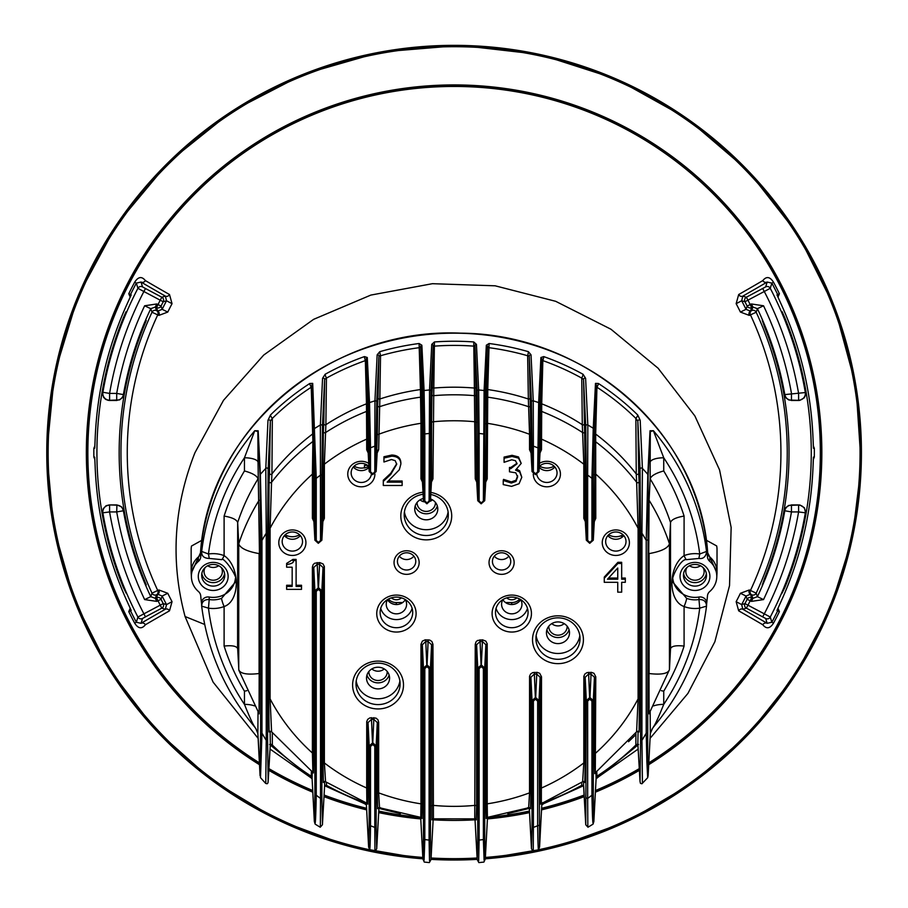 <?xml version="1.0" encoding="UTF-8"?>
<svg xmlns="http://www.w3.org/2000/svg" width="908" height="908" viewBox="0 0 908 908"><rect width="100%" height="100%" fill="white"/><g stroke="black" fill="none" stroke-linecap="round" stroke-linejoin="round"><path stroke-width="1.36" d="M509.967 604.41L511.703 604.41A10.181 9.568 180 0 0 520.659 599.62A10.181 9.568 180 0 1 511.772 604.558A10.181 9.568 180 0 1 502.873 599.643M389.339 601.868A10.181 9.568 180 0 0 396.285 604.41L398.215 604.41M554.073 466.144A13.575 12.757 0 0 1 539.658 466.144M623.115 534.857L621.571 535.538A13.575 12.757 0 0 1 608.621 534.778M299.572 534.778A13.575 12.757 0 0 1 286.622 535.538L285.078 534.857M364.46 467.745A13.575 12.757 0 0 1 354.12 466.144M367.626 465.384L364.46 465.384L367.309 465.157M364.46 465.384L364.46 467.983A13.575 12.757 0 0 0 368.682 466.292M387.568 599.564A10.181 9.568 180 0 0 386.24 604.285A10.181 9.568 180 0 0 396.421 613.842A10.181 9.568 180 0 0 406.602 604.285L406.602 604.285A10.181 9.568 180 0 0 405.274 599.564M388.408 599.087A10.181 9.568 180 0 0 396.285 602.56L402.653 602.56M511.703 604.41L511.703 602.56A10.181 9.568 180 0 0 519.716 599.053M505.529 602.56L511.703 602.56M401.45 597.85A7.207 6.776 -0 0 1 391.393 597.85M516.8 597.85A7.207 6.776 -0 0 1 506.743 597.85M284.363 535.618A10.181 9.568 180 0 0 300.355 535.618M282.184 541.531A10.181 9.568 0 0 1 292.365 531.975A10.181 9.568 0 0 1 302.534 541.531A10.181 9.568 0 0 1 292.365 551.099A10.181 9.568 0 0 1 282.184 541.531M305.928 542.689A13.575 12.757 180 0 0 285.577 531.645A13.575 12.757 180 0 0 285.577 553.744A13.575 12.757 180 0 0 305.928 542.689M503.531 479.379L503.236 480.536L503.531 479.379L511.329 481.887L515.948 480.275L517.639 475.815M503.236 480.536L503.236 484.6L511.579 486.37L519.092 483.714L521.794 477.256L519.66 471.956L515.562 470.094L521.203 463.398L518.479 458.097L512.044 456.463L504.076 458.234L504.076 462.308L511.726 459.789L515.438 460.674L517.038 463.795L510.829 468.607L509.467 468.607L509.467 467.45L510.829 467.45L517.015 463.239M504.076 458.234L504.076 457.076L512.044 455.305L518.479 456.94L521.203 463.398M517.072 469.345L519.66 470.798L521.794 477.256M383.948 457.916L383.948 456.747L391.768 455.033C397.659 455.237 400.689 457.87 400.871 462.91L400.871 464.067C400.689 459.028 397.659 456.395 391.768 456.191L383.948 457.916L383.948 462.002L391.473 459.516L395.207 460.674L396.717 464.283L390.678 474.509L383.301 481.422L383.301 485.485L402.131 485.485L402.131 482.159L387.137 482.159L399.293 469.811L400.871 464.067M388.454 481.002L402.131 481.002L402.131 482.159M383.301 481.422L383.301 480.253L390.678 473.352L396.694 463.727M286.633 564.572L286.633 563.414L292.944 559.407L296.11 559.407L296.11 560.577L292.944 560.577C294.317 562.313 292.206 563.652 286.633 564.572L286.633 567.205L292.172 567.205L292.172 586.432L286.633 586.432L286.633 589.36L301.524 589.36L301.524 586.432L296.11 586.432L296.11 560.577M296.11 585.263L301.524 585.263L301.524 586.432M286.633 586.432L286.633 585.263L292.172 585.263L292.172 567.205M604.263 578.26L604.263 577.102L617.917 562.313L621.674 562.313L621.674 563.471L617.917 563.471L604.263 578.26L604.263 582.312L617.746 582.312L617.746 592.164L621.674 592.164L621.674 582.312L621.674 591.006M621.674 578.056L625.317 578.056L625.317 579.213L621.674 579.213L621.674 563.471M617.746 591.006L617.746 582.312M423.014 492.227A25.447 23.914 180 0 0 400.905 517.98A25.447 23.914 180 0 0 427.35 539.84A25.447 23.914 180 0 0 451.707 515.948A25.447 23.914 180 0 0 430.88 492.431M368.739 463.375A13.575 12.757 180 0 0 348.751 469.266A13.575 12.757 180 0 0 358.728 486.575A13.575 12.757 180 0 0 374.902 474.055A13.575 12.757 180 0 0 374.891 473.942M629.403 542.689A13.575 12.757 180 0 0 609.041 531.645A13.575 12.757 180 0 0 609.041 553.744A13.575 12.757 180 0 0 629.403 542.689M416.102 613.57A19.681 18.489 180 0 0 386.581 597.555A19.681 18.489 180 0 0 386.581 629.573A19.681 18.489 180 0 0 416.102 613.57M419.156 562.551A12.553 11.793 180 0 0 400.326 552.336A12.553 11.793 180 0 0 400.326 572.766A12.553 11.793 180 0 0 419.156 562.551M514.144 562.551A12.553 11.793 180 0 0 495.314 552.336A12.553 11.793 180 0 0 495.314 572.766A12.553 11.793 180 0 0 514.144 562.551M403.493 685.029A25.447 23.914 180 0 0 365.322 664.315A25.447 23.914 180 0 0 365.322 705.732A25.447 23.914 180 0 0 403.493 685.029M531.452 613.57A19.681 18.489 180 0 0 501.931 597.555A19.681 18.489 180 0 0 501.931 629.573A19.681 18.489 180 0 0 531.452 613.57M533.291 473.942A13.575 12.757 180 0 0 533.291 474.055A13.575 12.757 180 0 0 549.465 486.575A13.575 12.757 180 0 0 559.442 469.266A13.575 12.757 180 0 0 539.443 463.375M532.531 639.72A25.447 23.914 180 0 0 570.701 660.434A25.447 23.914 180 0 0 570.701 619.018A25.447 23.914 180 0 0 532.531 639.72M509.467 468.607L509.467 471.797L515.801 472.818L517.639 476.972L515.948 481.444L511.329 483.045L503.531 480.536M515.948 480.275L515.948 481.444M518.479 456.94L518.479 458.097M519.66 470.798L519.66 471.956M292.944 559.407L292.944 560.577M617.917 562.313L617.917 563.471M621.674 582.312L625.317 582.312L625.317 579.213M617.746 579.213L607.475 579.213L617.746 568.011L617.746 579.213M608.542 578.056L617.746 578.056L617.746 568.011M535.924 638.562A22.053 20.725 0 0 1 557.977 617.837A22.053 20.725 0 0 1 580.03 638.562A22.053 20.725 0 0 1 557.977 659.287A22.053 20.725 0 0 1 535.924 638.562M536.14 635.657A22.053 20.725 180 0 0 557.977 653.488A22.053 20.725 180 0 0 579.815 635.657M430.778 494.497A22.053 20.725 0 0 1 448.314 514.791A22.053 20.725 0 0 1 426.261 535.504A22.053 20.725 0 0 1 404.208 514.791A22.053 20.725 0 0 1 423.117 494.27M404.423 511.885A22.053 20.725 180 0 0 426.261 529.704A22.053 20.725 180 0 0 448.098 511.885M371.372 474.441A10.181 9.568 0 0 1 360.499 482.432A10.181 9.568 0 0 1 351.146 472.898A10.181 9.568 0 0 1 357.695 463.965A10.181 9.568 0 0 1 368.909 466.519M353.326 466.973A10.181 9.568 180 0 0 368.954 467.382M539.273 466.519A10.181 9.568 0 0 1 550.498 463.965A10.181 9.568 0 0 1 557.047 472.898A10.181 9.568 0 0 1 547.694 482.432A10.181 9.568 0 0 1 536.821 474.441M539.227 467.382A10.181 9.568 180 0 0 554.856 466.973M626.009 541.531A10.181 9.568 0 0 1 615.828 551.099A10.181 9.568 0 0 1 605.647 541.531A10.181 9.568 0 0 1 615.828 531.975A10.181 9.568 0 0 1 626.009 541.531M607.838 535.618A10.181 9.568 180 0 0 623.83 535.618M528.059 612.401A16.287 15.3 0 0 1 511.772 627.712A16.287 15.3 0 0 1 495.484 612.401A16.287 15.3 0 0 1 511.772 597.101A16.287 15.3 0 0 1 528.059 612.401M496.074 608.349A16.287 15.3 180 0 0 511.772 619.585A16.287 15.3 180 0 0 527.469 608.349M412.709 612.401A16.287 15.3 0 0 1 396.421 627.712A16.287 15.3 0 0 1 380.134 612.401A16.287 15.3 0 0 1 396.421 597.101A16.287 15.3 0 0 1 412.709 612.401M380.713 608.349A16.287 15.3 180 0 0 396.421 619.585A16.287 15.3 180 0 0 412.119 608.349M400.099 683.872A22.053 20.725 0 0 1 378.046 704.585A22.053 20.725 0 0 1 355.993 683.872A22.053 20.725 0 0 1 378.046 663.146A22.053 20.725 0 0 1 400.099 683.872M356.208 680.966A22.053 20.725 180 0 0 378.046 698.785A22.053 20.725 180 0 0 399.883 680.966M415.762 561.394A9.159 8.603 0 0 1 406.602 570.008A9.159 8.603 0 0 1 397.432 561.394A9.159 8.603 0 0 1 406.602 552.79A9.159 8.603 0 0 1 415.762 561.394M399.316 556.173A9.159 8.603 180 0 0 413.878 556.173M510.75 561.394A9.159 8.603 0 0 1 501.591 570.008A9.159 8.603 0 0 1 492.431 561.394A9.159 8.603 0 0 1 501.591 552.79A9.159 8.603 0 0 1 510.75 561.394M494.315 556.173A9.159 8.603 180 0 0 508.877 556.173M387.523 599.643A10.181 9.568 180 0 0 396.421 604.558A10.181 9.568 180 0 0 405.32 599.643M487.392 816.326L487.221 803.841L485.871 804.295L486.234 817.586M507.81 813.625L528.297 808.608A6.787 0.681 -106 0 1 527.65 807.7L529.262 808.404A1.362 1.283 176.9 0 0 529.273 808.54M487.505 817.336L485.292 858.957L484.724 839.117L483.374 839.571L484.089 860.228M485.292 858.957A1.362 1.283 3.1 0 1 485.281 859.013L483.896 862.078L478.856 862.6L477.188 859.57A1.362 1.283 176.9 0 0 477.188 859.638M484.724 839.117L484.724 668.106L481.342 664.917L481.342 666.642L483.374 668.56L483.374 839.571A217.795 204.663 0 0 1 479.106 840.082L479.106 668.56L481.342 666.642M541.35 802.15L541.509 676.812L539.715 673.327L537.286 672.385L532.712 672.601L530.567 674.031L529.557 676.312L529.534 792.866A205.174 192.802 0 0 1 487.221 803.841L487.199 643.783L485.837 641.127L482.477 639.822L481.342 664.917L477.744 668.106L479.106 668.56M478.675 860.773L479.106 840.082L477.744 839.628L477.188 859.513A1.362 1.283 176.9 0 0 477.188 859.57L474.975 818.551M482.477 639.822L477.472 640.503L475.974 641.911L475.247 644.283L476.609 644.737L480.003 641.547L482.477 641.547L485.871 644.737L485.871 804.295M475.247 644.283L474.748 817.756M433.434 817.756L432.946 644.283L431.902 641.502L429.756 640.072L425.182 639.845L422.356 641.127L420.971 644.283L420.971 803.841L422.322 804.295L422.322 644.737L425.716 641.547L428.19 641.547L431.584 644.737L431.958 819.027M433.218 818.494L431.005 859.513L430.449 839.628L429.087 840.082L429.518 860.773M430.449 839.628L430.449 668.106L427.055 664.917L427.055 666.642L429.087 668.56L429.087 840.082A217.795 204.663 0 0 1 424.819 839.571L424.819 668.56L427.055 666.642M428.19 639.822L427.055 664.917L423.457 668.106L424.819 668.56M431.005 859.513A1.362 1.283 3.1 0 1 431.005 859.57L429.336 862.577L424.286 862.078L422.901 859.013A1.362 1.283 176.9 0 0 422.912 859.082M424.093 860.228L424.819 839.571L423.457 839.117L422.901 858.957A1.362 1.283 176.9 0 0 422.901 859.013L420.688 817.404A1.362 1.283 176.9 0 0 420.688 817.472M379.476 806.713L378.659 792.866A205.174 192.802 0 0 0 420.971 803.841L420.79 816.326M367.672 803.319L368.035 788.45L366.684 787.996L366.719 721.622L367.717 719.34L369.862 717.91L375.969 718.103L377.932 719.749L378.659 722.121L378.659 792.866L377.297 793.32L377.671 807.916M379.896 808.608A6.787 0.681 106 0 0 380.531 807.7L378.92 808.404L376.718 848.696A1.362 1.283 3.1 0 1 376.718 848.764L378.92 808.472A1.362 1.283 -176.9 0 0 378.92 808.404L400.371 813.625M378.92 808.54A1.362 1.283 -176.9 0 0 378.92 808.472L378.908 807.643M376.718 848.696L376.162 826.938L374.811 827.392L374.936 849.911M376.162 826.938L376.162 745.945L372.768 742.755L372.768 744.481L374.811 746.399L374.811 827.392A217.795 204.663 0 0 1 370.532 825.769L370.532 746.399L372.768 744.481M373.903 717.66L372.768 742.755L369.181 745.945L370.532 746.399M366.684 722.121L368.035 722.575L369.181 745.945L369.181 825.315L370.532 825.769C370.226 845.166 369.885 852.635 369.522 848.151M376.718 848.764L374.777 851.613L369.715 849.956L368.625 847.016L366.401 804.874A1.362 1.283 177 0 0 366.401 804.942M369.181 825.315L368.614 846.96L366.389 804.817A1.362 1.283 177 0 0 366.401 804.874L364.573 803.694A6.787 0.817 -70.5 0 0 365.356 802.831A251.482 236.307 0 0 1 326.437 785.318A6.787 1.18 119 0 1 325.291 786.022L364.573 803.694M366.423 803.001L366.389 804.817L365.356 802.57M368.035 788.45L368.035 722.575L371.429 719.386L373.903 719.386L377.297 722.575L377.297 793.32M325.518 780.835L324.372 762.936A205.174 192.802 0 0 0 366.684 787.996L366.832 802.15M326.426 782.321L326.437 785.318L324.633 785.409L322.442 824.68A1.362 1.294 3.2 0 1 322.431 824.748L324.633 785.477A1.362 1.294 -176.8 0 0 324.633 785.409L324.553 781.425M322.442 824.68L321.875 797.973L320.524 798.427L320.365 825.758M315.121 824.112L320.229 827.233L322.431 824.748M321.875 797.973L321.875 590.858L318.492 587.669L318.492 589.405L320.524 591.312L320.524 798.427A217.795 204.663 0 0 1 316.256 795.226L316.256 591.312L318.492 589.405M319.627 562.574L314.622 563.255L313.124 564.663L312.397 567.035L313.759 567.489L317.153 564.299L319.627 564.299L323.021 567.489L323.021 763.401L324.372 762.936L324.349 566.535L322.987 563.879L319.627 562.574L318.492 587.669L314.894 590.858L316.256 591.312M312.397 567.035L312.397 753.004L313.759 753.458L313.759 567.489L314.894 590.858L314.894 794.772L316.256 795.226C315.814 816.803 315.371 825.883 314.94 822.478M314.894 794.772L314.338 821.411L312.102 778.78A1.362 1.283 177 0 0 312.102 778.848L309.957 776.817A6.787 1.317 -57 0 0 311.251 776.215A251.482 236.307 0 0 1 272.332 745.037A6.787 1.68 134.5 0 1 270.629 745.32L309.957 776.817M312.216 772.311L312.102 778.78L311.251 776.215L311.41 771.687M271.56 731.19L270.096 698.865A205.174 192.802 0 0 0 312.397 753.004L312.874 771.959M272.298 732.756L272.332 745.037L270.334 744.004L268.155 781.482A1.362 1.294 3.3 0 1 268.144 781.629M270.629 745.309L269.631 744.515L270.334 744.083A1.362 1.294 -176.7 0 0 270.334 744.004L270.096 731.19M268.155 781.482L267.599 739.872L266.237 740.326L265.783 782.333M260.494 777.679L265.681 783.411L267.145 783.763L268.008 782.81L270.334 744.072M267.599 739.872L267.599 532.758L266.237 533.212L266.237 740.326A217.795 204.663 0 0 1 261.969 733.165L261.969 540.385L260.369 474.339L258.178 430.778L254.751 430.733L244.456 457.78L244.456 470.946A240.177 225.683 180 0 0 224.106 516.073C232.21 517.458 236.727 519.603 237.669 522.531A226.603 212.937 0 0 1 258.031 478.879C257.021 475.815 252.503 473.17 244.456 470.946M267.599 532.758L268.155 469.254L270.334 421.142A1.362 1.249 -177.4 0 0 267.985 420.279L265.783 468.414L266.237 533.212A217.795 204.663 0 0 0 261.969 540.385L260.607 539.919L260.607 732.711L261.969 733.165L260.505 777.668L257.872 733.55A1.362 1.283 177 0 1 257.872 733.494L255.942 728.829L257.872 733.55M254.751 430.733A254.092 238.77 180 0 0 201.678 551.44L201.553 549.068A254.217 238.883 180 0 0 200.725 557.001A7.026 6.594 0 0 1 198.466 561.326A21.815 20.498 180 0 0 191.418 577.42A21.815 20.498 180 0 0 198.466 591.539A7.026 6.594 0 0 1 200.725 595.864A254.217 238.883 180 0 0 201.531 603.593M309.798 383.482A6.787 1.317 -123 0 0 311.251 387.239L312.874 441.492L312.397 474.124A205.174 192.802 0 0 0 270.096 528.274L268.734 528.728L268.734 699.319L270.096 698.865L270.096 528.274L271.56 482.261A47253.841 791.855 -89.7 0 1 271.923 473.942A1.362 1.249 2.5 0 1 269.472 473.193L270.334 421.142L272.332 418.418A251.482 236.307 0 0 1 311.251 387.239L312.102 384.436L314.338 429.325L314.894 477.858L316.256 478.312L312.704 383.38L309.798 383.482A254.036 238.713 180 0 0 270.482 414.979L267.985 420.279M322.442 426.056L324.633 379.396L326.437 378.125A251.482 236.307 0 0 1 365.356 360.612L366.389 358.705L368.614 403.788L369.181 447.315L370.532 447.769L369.522 402.584L367.286 357.502L364.449 356.594A254.036 238.713 180 0 0 325.132 374.278L322.567 378.307L320.365 424.978L320.524 540.487L318.492 542.405L316.256 540.487L316.256 478.312A217.795 204.663 0 0 1 320.524 475.122L321.875 474.668L322.442 426.056A1.362 1.26 -177.3 0 0 320.365 424.978A251.72 236.534 180 0 0 314.94 428.258A1.362 1.271 -2.8 0 0 314.338 429.325M376.718 402.04L378.92 356.061L380.531 355.743A251.482 236.307 0 0 1 419.451 347.662L420.688 346.481L422.901 391.791L423.457 433.513L424.819 433.967L424.093 390.519L421.868 345.222L419.099 343.508A254.036 238.713 180 0 0 379.782 351.68L377.149 354.846L374.936 400.837L374.811 471.854L372.768 473.76L370.532 471.854L370.532 447.769A217.795 204.663 0 0 1 374.811 446.157L376.162 445.703L376.718 402.04A1.362 1.26 -177.3 0 0 374.936 400.837A251.72 236.534 180 0 0 369.522 402.584A1.362 1.271 -2.8 0 0 368.614 403.788M431.005 391.234L433.218 345.653L434.637 346.118A251.482 236.307 0 0 1 473.556 346.118L474.975 345.653L477.188 391.234L477.744 433.014L479.106 433.468L478.675 389.963L476.45 344.382L473.749 341.953A254.036 238.713 180 0 0 434.433 341.953L431.743 344.382L429.518 389.963L429.087 500.989L427.055 502.907L424.819 500.989L424.819 433.967A217.795 204.663 0 0 1 429.087 433.468L430.449 433.014L431.005 391.234A1.362 1.271 -177.2 0 0 429.518 389.963A251.72 236.534 180 0 0 424.093 390.519A1.362 1.271 -2.8 0 0 422.901 391.791M485.292 391.791L487.505 346.481L488.742 347.662A251.482 236.307 0 0 1 527.65 355.743L529.262 356.061L531.464 402.04L532.031 445.703L533.382 446.157L533.257 400.837L531.032 354.846L528.399 351.68A254.036 238.713 180 0 0 489.094 343.508L486.325 345.222L484.089 390.519L483.374 500.989L481.342 502.907L479.106 500.989L479.106 433.468A217.795 204.663 0 0 1 483.374 433.967L484.724 433.513L485.292 391.791A1.362 1.271 -177.2 0 0 484.089 390.519A251.72 236.534 180 0 0 478.675 389.963A1.362 1.271 -2.8 0 0 477.188 391.234M539.568 403.788L541.792 358.705L542.836 360.612A251.482 236.307 0 0 1 581.756 378.125L583.56 379.396L585.751 426.056L586.307 474.668L587.669 475.122L587.828 424.978L585.615 378.307L583.05 374.278A254.036 238.713 180 0 0 543.744 356.594L540.907 357.502L538.671 402.584L537.649 471.854L535.618 473.76L533.382 471.854L533.382 446.157A217.795 204.663 0 0 1 537.649 447.769L539.011 447.315L539.568 403.788A1.362 1.271 -177.2 0 0 538.671 402.584A251.72 236.534 180 0 0 533.257 400.837A1.362 1.26 -2.7 0 0 531.464 402.04M593.855 429.325L596.091 384.436L596.942 387.239A251.482 236.307 0 0 1 635.861 418.418L637.847 421.142L640.038 469.254L640.594 532.758L641.945 533.212L642.41 468.414L640.197 420.279L637.711 414.979A254.036 238.713 180 0 0 598.395 383.482L595.489 383.38L593.242 428.258L591.937 478.312L591.937 540.487L589.905 542.405L587.669 540.487L587.669 475.122A217.795 204.663 0 0 1 591.937 478.312L593.299 477.858L593.855 429.325A1.362 1.271 -177.2 0 0 593.242 428.258A251.72 236.534 180 0 0 587.828 424.978A1.362 1.26 -2.7 0 0 585.751 426.056M652.489 728.42L650.321 733.494L648.142 775.58L647.676 763.866L648.142 475.156L650.321 431.595L653.385 430.698L650.015 430.778L647.824 474.339L646.224 540.385L646.224 733.165L646.882 762.05L647.676 777.657L648.13 775.648A1.362 1.283 3 0 1 648.13 775.716M653.385 430.687L663.737 457.78A247.305 232.391 0 0 1 699.716 554.005L706.515 551.44A254.092 238.77 180 0 0 653.442 430.733M706.662 603.593A254.217 238.883 180 0 0 707.468 595.864A7.026 6.594 0 0 1 709.715 591.539A21.815 20.498 180 0 0 716.764 577.42A21.815 20.498 180 0 0 709.715 561.326A7.026 6.594 0 0 1 707.468 557.001A254.217 238.883 180 0 0 706.64 549.068L706.674 550.066A6.549 6.152 180 0 0 706.64 549.068M254.581 726.865C225.082 691.283 207.444 651.059 201.678 606.215L201.678 606.147C201.848 601.595 204.357 599.382 209.203 599.518L209.226 597.044A6.549 6.152 180 0 0 201.519 603.389L201.678 606.147L208.465 608.144A29.192 27.433 180 0 0 224.106 606.533A6.787 0.863 -110.7 0 1 221.575 598.338A22.405 21.054 0 0 1 209.203 599.518L208.465 608.144A247.305 232.391 0 0 0 244.456 704.37A13.575 4.642 180 0 1 254.512 705.891M209.226 597.044A22.291 20.941 180 0 0 235.399 578.475M201.553 549.068A6.549 6.152 180 0 0 201.519 550.066L201.644 552.495C201.882 556.354 204.402 558.329 209.215 558.431L221.7 559.646A6.787 0.863 110.7 0 0 224.106 555.617A29.192 27.433 180 0 0 208.465 554.005L209.203 558.079M213.21 562.404A14.925 14.029 180 0 0 200.282 583.447A14.925 14.029 180 0 0 226.137 583.447A14.925 14.029 180 0 0 213.21 562.404M213.21 564.436A11.532 10.839 0 0 1 224.753 575.275A11.532 10.839 0 0 1 213.21 586.114A11.532 10.839 0 0 1 201.678 575.275A11.532 10.839 0 0 1 213.21 564.436M201.826 573.527A11.532 10.839 180 0 0 213.21 582.63A11.532 10.839 180 0 0 224.594 573.527M672.794 578.475A22.291 20.941 180 0 0 698.956 597.044L698.978 599.518A22.405 21.054 0 0 1 686.618 598.338L672.397 581.631C671.194 577.113 681.148 558.284 686.482 559.646A6.787 0.863 69.3 0 1 684.087 555.617C667.879 566.524 667.879 601.119 684.087 606.533A6.787 0.863 -69.3 0 0 686.618 598.338M652.262 728.795L653.612 726.865C683.111 691.272 700.749 651.059 706.515 606.215L706.674 603.389A6.549 6.152 180 0 0 698.956 597.044M694.972 562.404A14.925 14.029 180 0 0 682.044 583.447A14.925 14.029 180 0 0 707.9 583.447A14.925 14.029 180 0 0 694.972 562.404M694.972 564.436A11.532 10.839 0 0 1 706.515 575.275A11.532 10.839 0 0 1 694.972 586.114A11.532 10.839 0 0 1 683.44 575.275A11.532 10.839 0 0 1 694.972 564.436M683.588 573.527A11.532 10.839 180 0 0 694.972 582.63A11.532 10.839 180 0 0 706.356 573.527M635.884 734.629L628.54 741.722M698.978 558.079L699.716 554.005A29.192 27.433 180 0 0 684.087 555.617L684.087 516.073A240.177 225.683 180 0 0 663.737 470.946L663.737 457.78A13.575 4.642 180 0 0 650.162 462.342L650.321 431.584A1.362 1.271 -177.1 0 0 650.015 430.778M647.574 539.919L646.224 540.385A217.795 204.663 0 0 0 641.945 533.212L641.945 740.326L640.594 739.872L640.038 781.482A1.362 1.294 176.7 0 0 640.038 781.55L637.847 744.072A1.362 1.294 176.7 0 0 637.847 744.083L638.562 744.515L596.091 778.837A1.362 1.283 -177 0 0 596.091 778.78L593.855 821.411L593.299 794.772L591.937 795.226C592.379 816.814 592.81 825.894 593.242 822.478M647.574 732.711L646.224 733.165A217.795 204.663 0 0 1 641.945 740.326L642.41 782.333M650.162 711.951L650.321 733.494A1.362 1.283 3 0 1 650.321 733.619M649.084 713.2L648.743 552.597L649.084 500.24L650.162 478.879A226.603 212.937 0 0 1 670.524 522.531L669.446 543.779A225.524 211.927 180 0 0 649.084 500.24M653.442 726.854C655.043 724.925 658.482 717.422 663.737 704.37L663.737 691.204A240.177 225.683 180 0 0 684.087 646.076C675.983 645.202 671.466 646.087 670.524 648.732L670.592 648.335M653.669 705.891A13.575 4.642 180 0 1 663.737 704.37A247.305 232.391 0 0 0 699.716 608.144L698.978 599.518C703.836 599.382 706.345 601.584 706.515 606.147L699.716 608.144A29.192 27.433 180 0 1 684.087 606.533L684.087 646.076M254.796 430.698L257.872 431.584A1.362 1.271 -2.9 0 1 258.178 430.778M254.603 726.899L255.738 728.466M224.106 516.073L224.106 555.617C240.314 566.524 240.314 601.119 224.106 606.533L224.106 646.076A240.177 225.683 180 0 0 244.456 691.204L244.456 704.37C249.7 717.411 253.139 724.902 254.751 726.854M259.098 500.24A225.524 211.927 180 0 0 238.747 543.779C240.166 548.148 246.953 551.417 259.098 553.596A205.174 192.802 0 0 1 259.45 552.597L258.031 462.342A13.575 4.642 -0 0 0 244.456 457.78A247.305 232.391 0 0 0 208.465 554.005L201.678 551.44L201.644 552.416M259.45 552.597L259.098 713.2M539.999 452.967L541.509 449.71L541.724 403.822A225.899 212.279 0 0 1 582.3 424.706L581.756 378.125A6.787 1.18 -61 0 0 583.05 374.278M585.615 378.307A1.362 1.26 177.3 0 0 583.56 379.396L584.434 423.65A1.362 1.26 177.3 0 1 582.3 424.706L583.81 464.192L585.172 464.646L584.434 423.65M598.395 383.482A6.787 1.317 123 0 1 596.942 387.239L595.682 434.069A1.362 1.271 2.9 0 1 595.171 433.082L594.411 519.126M595.171 433.082L596.091 384.436A1.362 1.271 -177.2 0 0 595.489 383.38M543.744 356.594A6.787 0.817 109.5 0 1 542.836 360.612L541.724 403.822A1.362 1.271 2.8 0 1 540.896 402.641L540.135 450.493M540.896 402.641L541.792 358.705A1.362 1.271 -177.2 0 0 540.907 357.502M594.286 521.612L595.784 518.355L595.682 434.069A225.899 212.279 0 0 1 636.258 473.942L635.861 418.418A6.787 1.68 -45.5 0 0 637.711 414.979M640.197 420.279A1.362 1.249 177.4 0 0 637.847 421.142L638.71 473.193A1.362 1.249 177.5 0 1 636.258 473.942A47253.841 791.855 89.7 0 1 636.633 482.261L638.097 528.274L639.459 528.728L639.084 481.512A46886.169 768.928 -90.3 0 0 638.71 473.193M485.723 482.114L487.221 478.856L487.766 389.566A225.899 212.279 0 0 1 528.342 398.998L527.65 355.743A6.787 0.681 -74 0 0 528.399 351.68M531.032 354.846A1.362 1.26 177.3 0 0 529.262 356.061L530.147 397.795A1.362 1.26 177.3 0 1 528.342 398.998L529.534 434.274L530.885 434.728L530.147 397.795M489.094 343.508L487.766 389.566A1.362 1.271 2.8 0 1 486.609 388.306L485.848 479.628M486.609 388.306L487.505 346.481A1.362 1.271 -177.2 0 0 486.325 345.222M476.45 344.382A1.362 1.271 177.2 0 0 474.975 345.653L475.86 386.785A1.362 1.271 177.2 0 1 474.385 388.056L475.247 478.856L476.757 482.114M431.436 482.114L432.946 478.856L433.808 388.056A225.899 212.279 0 0 1 474.385 388.056L473.749 341.953M477.744 433.014L477.744 500.683L481.138 503.792L481.138 502.907M481.138 503.724L484.724 500.694L483.374 500.989M434.433 341.953L433.808 388.056A1.362 1.271 2.8 0 1 432.321 386.785L433.218 345.653A1.362 1.271 -177.2 0 0 431.743 344.382M421.868 345.222A1.362 1.271 177.2 0 0 420.688 346.481L421.584 388.306A1.362 1.271 177.2 0 1 420.427 389.566L420.971 423.298L422.322 423.752L421.584 388.306M377.149 452.967L378.659 449.71L379.85 398.998A225.899 212.279 0 0 1 420.427 389.566L419.099 343.508M423.457 433.513L423.457 500.535L426.851 503.792L426.851 502.907M426.851 503.724L430.437 500.694L429.087 500.989M379.782 351.68A6.787 0.681 74 0 0 380.531 355.743L379.85 398.998A1.362 1.26 2.7 0 1 378.046 397.795L378.92 356.061A1.362 1.26 -177.3 0 0 377.149 354.846M367.286 357.502A1.362 1.271 177.2 0 0 366.389 358.705L367.297 402.641A1.362 1.271 177.2 0 1 366.469 403.822L366.684 439.131L368.035 439.597L367.297 402.641M322.873 521.612L324.372 518.355L324.372 464.192L325.881 424.706A225.899 212.279 0 0 1 366.469 403.822L365.356 360.612A6.787 0.817 -109.5 0 1 364.449 356.594M369.181 447.315L369.181 471.547L372.575 474.657L372.575 473.76M372.575 474.589L376.162 471.558L374.811 471.854M325.132 374.278A6.787 1.18 61 0 0 326.437 378.125L325.881 424.706A1.362 1.26 2.7 0 1 323.759 423.65L324.633 379.396A1.362 1.26 -177.3 0 0 322.567 378.307M312.704 383.38A1.362 1.271 177.2 0 0 312.102 384.436L313.01 433.082A1.362 1.271 177.1 0 1 312.511 434.069A225.899 212.279 0 0 0 271.923 473.942L272.332 418.418A6.787 1.68 45.5 0 1 270.482 414.979M314.894 477.858L314.894 540.192L318.288 543.302L318.288 542.405M318.288 543.222L321.875 540.192L320.524 540.487M313.907 521.612L312.397 518.355L312.397 474.124L313.759 474.578L313.01 433.082M313.771 519.126L313.759 474.578M324.372 518.355L322.998 519.126M368.183 452.967L366.684 449.71L366.684 439.131A205.174 192.802 0 0 0 324.372 464.192L323.021 464.646L323.021 518.808L321.875 540.033L321.875 474.668M368.058 450.493L368.035 439.597M378.659 449.71L377.285 450.493M422.47 482.114L420.971 478.856L420.971 423.298A205.174 192.802 0 0 0 378.659 434.274L377.297 434.728L376.162 471.4L376.162 445.703M541.792 804.942A1.362 1.283 -177 0 0 541.792 804.817L539.568 846.96L539.011 700.635L535.618 697.446L532.031 700.635L532.031 826.938L533.382 827.392L533.382 701.09L535.425 699.183L537.649 701.09L537.649 825.769C537.956 845.144 538.296 852.601 538.671 848.151M533.257 849.911L533.382 827.392A217.795 204.663 0 0 0 537.649 825.769L539.011 825.315M543.608 803.694L582.902 786.022A6.787 1.18 -119 0 1 581.756 785.318A251.482 236.307 0 0 1 542.836 802.831A6.787 0.817 70.5 0 0 543.608 803.694L541.77 805.044L539.568 847.016L538.478 849.911M542.825 802.57L541.792 804.817L541.758 803.001M593.299 794.772L593.299 700.635L589.905 697.446L586.307 700.635L585.751 824.68L583.56 785.409L581.756 785.318L581.767 782.321M583.64 781.425L583.56 785.409A1.362 1.294 176.8 0 0 583.572 785.545M595.308 771.959L595.784 676.812L594.002 673.327L591.573 672.385L586.999 672.601L584.854 674.031L583.844 676.312L583.81 762.936A205.174 192.802 0 0 1 541.509 787.996L540.146 788.45L540.521 803.319M536.753 672.351L536.753 674.088L540.146 677.266L540.146 788.45M529.534 676.812L530.885 677.266L534.279 674.088L536.753 674.088L535.618 699.183M528.706 806.713L529.534 792.866L530.885 793.32L530.885 677.266L532.031 700.635L533.382 701.09M422.345 479.628L422.322 423.752M432.946 478.856L431.561 479.628M586.307 797.973L587.669 798.427L587.669 701.09L589.701 699.183L591.937 701.09L591.937 795.226A217.795 204.663 0 0 1 587.669 798.427L587.828 825.758M637.552 745.32A6.787 1.68 -134.5 0 1 635.861 745.037A251.482 236.307 0 0 1 596.942 776.215A6.787 1.317 57 0 0 598.224 776.817M596.783 771.687L596.942 776.215L596.091 778.78L595.966 772.311M640.038 781.482L637.847 744.004L635.861 745.037L635.895 732.756M638.086 731.19L637.847 744.004A1.362 1.294 176.7 0 0 637.847 744.072M594.434 474.578L595.784 474.124A205.174 192.802 0 0 1 638.097 528.274L638.097 698.865A205.174 192.802 0 0 1 595.784 753.004L594.434 753.458L594.808 772.958M591.04 672.351L591.04 674.088L594.434 677.266L594.434 753.458M583.81 676.812L585.172 677.266L588.566 674.088L591.04 674.088L589.905 699.183M582.675 780.835L583.81 762.936L585.172 763.401L585.172 677.266L586.307 700.635L587.669 701.09M476.621 479.628L475.86 386.785M531.032 452.967L529.534 449.71L529.534 434.274A205.174 192.802 0 0 0 487.221 423.298L485.871 423.752M647.699 777.679L641.922 783.774L640.458 783.354L640.038 781.55M636.633 731.19L638.097 698.865L639.459 699.319L639.459 528.728M530.908 450.493L530.885 434.728M585.32 521.612L583.81 518.355L583.81 464.192A205.174 192.802 0 0 0 541.509 439.131L540.146 439.597M532.031 445.703L532.031 471.547L535.425 474.657L535.425 473.76M535.425 474.589L539.011 471.558L537.649 471.854M586.307 474.668L586.307 540.033L589.701 543.302L589.701 542.405M589.701 543.222L593.287 540.192L591.937 540.487M585.195 519.126L585.172 464.646M661.342 690.682L663.737 691.204M663.737 470.946C655.69 473.17 651.172 475.815 650.162 478.879L650.162 462.342M244.456 691.204L246.851 690.682M686.482 559.646L698.978 558.443C702.962 559.067 705.493 557.069 706.549 552.439L706.549 552.416M684.087 516.073C675.983 517.458 671.466 519.603 670.524 522.531L670.524 648.732L669.446 669.673L669.446 543.779C668.027 548.148 661.24 551.417 649.095 553.596L649.095 673.532C661.24 674.95 668.027 673.668 669.446 669.673L649.027 713.813M221.7 559.646C222.959 555.934 238.872 577.352 235.796 581.597L221.575 598.338M224.106 646.076C232.21 645.202 236.727 646.087 237.669 648.732L238.861 670.286L259.155 713.813M237.59 648.335L237.669 522.531L238.747 543.779L238.747 669.673C240.166 673.668 246.953 674.95 259.098 673.532L259.098 553.596M389.123 675.053A11.532 10.839 0 0 1 378.046 682.873A11.532 10.839 0 0 1 366.968 675.053M569.055 629.743A11.532 10.839 0 0 1 557.977 637.564A11.532 10.839 0 0 1 546.9 629.743M437.338 505.972A11.532 10.839 0 0 1 426.261 513.792A11.532 10.839 0 0 1 415.183 505.972M502.919 599.564A10.181 9.568 180 0 0 501.591 604.285A10.181 9.568 180 0 0 511.772 613.842A10.181 9.568 180 0 0 521.952 604.285A10.181 9.568 180 0 0 520.625 599.564M546.446 632.763A11.532 10.839 180 0 0 557.977 643.602A11.532 10.839 180 0 0 569.509 632.763A11.532 10.839 180 0 0 557.977 621.923A11.532 10.839 180 0 0 546.446 632.763M366.514 678.06A11.532 10.839 180 0 0 378.046 688.9A11.532 10.839 180 0 0 389.577 678.06A11.532 10.839 180 0 0 378.046 667.221A11.532 10.839 180 0 0 366.514 678.06M423.344 498.492A11.532 10.839 180 0 0 414.729 508.979A11.532 10.839 180 0 0 426.261 519.819A11.532 10.839 180 0 0 437.792 508.979A11.532 10.839 180 0 0 430.54 498.912M221.257 567.5A9.159 8.603 0 0 1 213.21 580.223A9.159 8.603 0 0 1 205.174 567.5M207.716 565.741A9.159 8.603 180 0 0 218.714 565.741M703.019 567.5A9.159 8.603 0 0 1 694.972 580.223A9.159 8.603 0 0 1 686.936 567.5M689.478 565.741A9.159 8.603 180 0 0 700.477 565.741M716.696 545.992A22.053 20.725 0 0 1 717.025 549.578L717.025 572.312A22.053 20.725 180 0 0 716.208 566.728M706.22 540.169L716.696 545.958M259.393 762.856A366.219 366.219 0 0 1 454.091 86.453A366.219 366.219 0 0 1 648.8 762.856M639.277 768.633A366.219 366.219 0 0 1 595.478 790.516M584.094 795.056A366.219 366.219 0 0 1 541.611 808.29M529.409 811.071A366.219 366.219 0 0 1 488.129 817.325M420.064 817.325A366.219 366.219 0 0 1 378.784 811.071M366.571 808.29A366.219 366.219 0 0 1 324.099 795.056M312.715 790.516A366.219 366.219 0 0 1 268.904 768.633M191.974 566.728A22.053 20.725 180 0 0 191.157 572.312L191.157 549.578A22.053 20.725 0 0 1 191.486 546.048L201.962 540.237M650.071 738.352L687.923 693.406L714.857 641.763L729.533 585.603L731.144 527.423L719.567 469.935L694.87 415.932L658.084 368.205L610.97 329.241L555.673 301.308L495.132 285.804L432.424 283.693L370.85 295.077L313.646 319.332L263.695 355.073L223.504 400.326L194.959 452.695C173.655 506.778 170.363 561.382 185.073 616.521L213.096 682.112L258.122 738.352M270.051 749.066L311.296 778.02M596.34 778.338L638.142 749.077M130.219 608.212L128.777 611.64A362.076 362.076 0 0 0 134.656 623.138C138.22 628.711 141.784 629.244 145.382 624.772A379.862 6.628 -28 0 1 169.501 610.834L172.043 601.675A318.992 318.992 0 0 1 167.764 593.287L158.866 589.962A379.862 6.628 154 0 1 157.731 590.472L152.011 593.14A3.394 3.394 -160.5 0 0 156.573 594.751A3.394 2.917 65.7 0 0 157.731 590.472A326.835 326.835 0 0 1 157.731 314.883A3.394 2.917 114.3 0 0 156.573 310.604A3.394 3.394 -19.5 0 0 152.011 312.227L157.731 314.883A379.862 6.628 26 0 1 158.866 315.405L167.764 312.068A318.992 318.992 0 0 1 172.043 303.681L169.501 294.533A379.862 6.628 -152 0 1 145.382 280.583C141.784 276.123 138.209 276.656 134.656 282.218A362.076 362.076 0 0 0 128.777 293.727L130.219 297.154M94.875 459.448L93.853 457.11A360.272 360.272 0 0 1 93.83 452.683A360.272 360.272 0 0 1 93.853 448.246L94.875 445.919M813.318 445.919L814.328 448.246A360.272 360.272 0 0 1 814.328 457.11L813.318 459.448M777.963 608.201L779.405 611.64A362.076 362.076 0 0 1 773.525 623.138C769.973 628.699 766.409 629.244 762.811 624.772A3.394 3.155 120.5 0 1 767.158 623.319A383.255 6.685 -152 0 0 742.823 609.245L741.666 604.592A325.223 325.223 0 0 0 746.024 596.034L750.473 594.229A383.255 6.685 26 0 0 751.62 594.751A3.394 3.394 160.5 0 0 756.182 593.14L750.462 590.472A3.394 2.917 -65.7 0 0 751.62 594.751L752.891 598.349L751.665 597.748A3.394 3.394 161.3 0 0 747.148 599.28L750.178 600.801L751.665 597.748L750.473 594.229A3.394 2.906 -65.7 0 1 749.316 589.962L740.417 593.287A318.992 318.992 0 0 1 736.15 601.675L738.681 610.834A379.862 6.628 28 0 1 762.811 624.772M777.963 297.154L779.405 293.727A362.076 362.076 0 0 0 773.525 282.218C769.973 276.656 766.397 276.111 762.811 280.583A379.862 6.628 152 0 1 738.681 294.533L736.15 303.681A318.992 318.992 0 0 1 740.417 312.068L749.316 315.405A379.862 6.628 -26 0 1 750.462 314.883L756.182 312.227A3.394 3.394 19.5 0 0 751.62 310.604A3.394 2.917 -114.3 0 0 750.462 314.883A326.835 326.835 0 0 1 750.462 590.472A379.862 6.628 -154 0 1 749.316 589.962M93.853 448.246L94.727 448.268A3.394 3.394 -88.7 0 1 94.784 447.667M94.727 448.268L95.181 438.019A359.216 359.216 0 0 1 126.984 304.225L131.195 294.873L130.57 294.578A3.394 3.394 115.5 0 0 130.332 296.905M130.979 295.441A3.394 3.394 -64.5 0 1 131.195 294.873M130.332 608.462A3.394 3.394 64.5 0 0 130.57 610.789L131.195 610.482A3.394 3.394 -115.5 0 1 130.979 609.926L131.036 610.051M131.195 610.482L126.984 601.13A359.216 359.216 0 0 1 95.181 467.348L94.727 457.099L93.853 457.11M94.784 457.7A3.394 3.394 -91.3 0 1 94.727 457.099M134.656 623.138L136.348 622.241A360.158 360.158 0 0 1 130.514 610.812L130.57 610.789M130.57 294.578L130.514 294.544A360.158 360.158 0 0 1 136.348 283.114L134.656 282.218M169.501 294.533A3.394 2.906 119.7 0 1 165.369 296.11L161.817 297.211L160.228 300.207L163.236 301.762A3.394 3.394 -107.3 0 0 161.817 297.211L145.484 288.528L143.895 291.525L137.914 288.313L136.348 283.114L141.035 282.048A383.255 6.685 28 0 0 165.369 296.11L166.527 300.775A325.223 325.223 0 0 0 162.169 309.322L157.72 311.126A383.255 6.685 -154 0 0 156.573 310.604L155.302 307.017L156.528 307.608A3.394 3.394 -18.7 0 0 161.045 306.075L158.015 304.566L156.528 307.608L157.72 311.126A3.394 2.906 114.3 0 1 158.866 315.405M145.382 280.583A3.394 3.155 -59.5 0 1 141.035 282.048L142.522 286.883A3.394 3.394 -17.3 0 0 137.914 288.313A356.345 356.345 0 0 0 102.899 392.279A6.787 6.787 49.9 0 0 109.584 400.212L109.584 393.425L102.899 392.279L102.559 394.31L103.614 397.364L105.634 399.372L108.279 400.371L119.493 399.929L122.353 397.727L123.602 394.832A335.517 335.517 0 0 1 143.203 326.494L143.748 326.732L146.256 320.422L143.203 326.494M102.615 392.517A356.583 356.583 0 0 1 123.851 318.175L126.03 311.728L123.306 317.948A357.185 357.185 0 0 0 123.306 587.419L126.36 593.491L123.851 587.181A356.583 356.583 0 0 1 102.615 512.838L109.584 511.93L109.584 505.154A6.787 6.787 130.1 0 0 102.899 513.088A356.345 356.345 0 0 0 137.914 617.043L136.348 622.241L141.035 623.319A3.394 3.155 -120.5 0 1 145.382 624.772M172.043 303.681L166.527 300.775L163.236 301.762A327.674 327.674 0 0 0 161.045 306.075L162.169 309.322L167.764 312.068M158.866 589.962A3.394 2.906 65.7 0 1 157.72 594.229L156.528 597.748L158.015 600.801L161.045 599.28A3.394 3.394 -161.3 0 0 156.528 597.748L155.302 598.349L156.573 594.751A383.255 6.685 -26 0 0 157.72 594.229L162.169 596.034A325.223 325.223 0 0 0 166.527 604.592L172.043 601.675M167.764 593.287L162.169 596.034L161.045 599.28A327.674 327.674 0 0 0 163.236 603.593L160.228 605.159L161.817 608.156A3.394 3.394 -72.7 0 0 163.236 603.593L166.527 604.592L165.369 609.245A383.255 6.685 152 0 0 141.035 623.319L142.522 618.484A3.394 3.394 -162.7 0 1 137.914 617.043L143.895 613.842L145.484 616.838L161.817 608.156L165.369 609.245A3.394 2.906 60.3 0 1 169.501 610.834M156.789 601.391L158.015 600.801A331.068 331.068 0 0 0 160.228 605.159L143.895 613.842A349.569 349.569 0 0 1 109.584 511.93L116.712 511.93A342.543 342.543 0 0 0 144.644 599.586L156.789 601.391L155.302 598.349L150.773 596.67A335.756 335.756 0 0 1 123.397 510.761L121.774 506.959L116.916 504.916L116.712 511.93L123.397 510.761A6.787 6.787 -140 0 0 116.712 505.154L109.3 504.916L106.066 505.733L103.183 508.786L102.615 512.838M144.644 599.586L150.773 596.67L152.011 593.14A333.145 333.145 0 0 1 152.011 312.227L150.773 308.686L155.302 307.017L156.789 303.964L144.644 305.78A342.543 342.543 0 0 0 116.712 393.425L116.712 400.212A6.787 6.787 -40 0 0 123.397 394.594L116.712 393.425L109.584 393.425A349.569 349.569 0 0 1 143.895 291.525L160.228 300.207A331.068 331.068 0 0 0 158.015 304.566L156.789 303.964M123.602 394.832L123.397 394.594A335.756 335.756 0 0 1 150.773 308.686L144.644 305.78M143.203 578.861L146.256 584.934L143.748 578.634L143.203 578.861A335.517 335.517 0 0 1 123.602 510.523M143.748 326.732A334.927 334.927 0 0 0 143.748 578.634M116.916 504.916L109.3 504.916M813.398 447.655A3.394 3.394 88.8 0 1 813.466 448.268L814.328 448.246M777.85 296.905A3.394 3.394 -115.5 0 0 777.611 294.578L776.987 294.873L781.198 304.225A359.216 359.216 0 0 1 813.012 438.019L813.466 448.268M776.987 294.873A3.394 3.394 64.5 0 1 777.203 295.441M814.328 457.11L813.466 457.099L813.012 467.348A359.216 359.216 0 0 1 781.198 601.13L776.987 610.482L777.679 610.812A360.158 360.158 0 0 1 771.845 622.241L770.268 617.043A356.345 356.345 0 0 0 805.283 513.088A6.787 6.787 -130.1 0 0 798.597 505.154L798.597 511.93L805.566 512.838A356.583 356.583 0 0 1 784.342 587.181L781.833 593.491L784.887 587.419A357.185 357.185 0 0 0 784.887 317.948L782.163 311.728L784.342 318.175A356.583 356.583 0 0 1 805.566 392.517L784.796 394.594A6.787 6.787 40 0 0 791.47 400.212L791.47 393.425A342.543 342.543 0 0 0 763.537 305.78L757.408 308.686L752.891 307.017L751.62 310.604A383.255 6.685 154 0 0 750.473 311.126L751.665 307.608L752.891 307.017L751.404 303.964L747.148 306.075A3.394 3.394 18.7 0 0 751.665 307.608L750.178 304.566A331.068 331.068 0 0 0 747.965 300.207L746.365 297.211A3.394 3.394 107.3 0 0 744.946 301.762L770.268 288.313L771.845 283.114A360.158 360.158 0 0 1 777.679 294.544L777.611 294.578M773.525 282.218L771.845 283.114L767.158 282.048A3.394 3.155 59.5 0 1 762.811 280.583M813.466 457.099A3.394 3.394 91.3 0 1 813.398 457.7M777.203 609.915A3.394 3.394 115.5 0 1 776.987 610.482M762.255 585.081L764.979 578.861L764.445 578.634L762.255 585.081M805.566 512.838L804.443 507.81L799.914 504.996L788.7 505.427L785.84 507.64L784.591 510.523A335.517 335.517 0 0 1 764.979 578.861M764.445 578.634A334.927 334.927 0 0 0 764.445 326.732L764.979 326.494L762.255 320.286L764.445 326.732M762.697 288.528L764.298 291.525A349.569 349.569 0 0 1 798.597 393.425L798.597 400.212A6.787 6.787 -49.9 0 0 805.283 392.279A356.345 356.345 0 0 0 770.268 288.313A3.394 3.394 17.3 0 0 765.671 286.883L746.365 297.211L742.823 296.11A383.255 6.685 -28 0 0 767.158 282.048L765.671 286.883M749.316 315.405A3.394 2.906 -114.3 0 1 750.473 311.126L746.024 309.322A325.223 325.223 0 0 0 741.666 300.775L736.15 303.681M740.417 312.068L746.024 309.322L747.148 306.075A327.674 327.674 0 0 0 744.946 301.762L741.666 300.775L742.823 296.11A3.394 2.906 -119.7 0 1 738.681 294.533M784.591 510.523L784.796 510.761A335.756 335.756 0 0 1 757.408 596.67L752.891 598.349L751.404 601.391L763.537 599.586A342.543 342.543 0 0 0 791.47 511.93L791.47 505.154A6.787 6.787 140 0 0 784.796 510.761L791.47 511.93L798.597 511.93A349.569 349.569 0 0 1 764.298 613.842L744.946 603.593A3.394 3.394 72.7 0 0 746.365 608.156L747.965 605.159A331.068 331.068 0 0 0 750.178 600.801L751.404 601.391M763.537 599.586L757.408 596.67L756.182 593.14A333.145 333.145 0 0 0 756.182 312.227L757.408 308.686A335.756 335.756 0 0 1 784.796 394.594L786.067 398.022L788.938 400.031L799.778 400.394L804.25 397.817L805.419 395.468L805.566 392.517M736.15 601.675L741.666 604.592L744.946 603.593A327.674 327.674 0 0 0 747.148 599.28L746.024 596.034L740.417 593.287M762.697 616.838L764.298 613.842L770.268 617.043A3.394 3.394 162.7 0 1 765.671 618.484L746.365 608.156L742.823 609.245A3.394 2.906 -60.3 0 0 738.681 610.834M765.671 618.484L767.158 623.319L771.845 622.241L773.525 623.138M764.979 326.494A335.517 335.517 0 0 1 784.591 394.832M435.409 502.385A9.159 8.603 -0 0 1 426.261 511.408A9.159 8.603 -0 0 1 417.113 502.385M420.052 499.843A9.159 8.603 180 0 0 423.73 501.784M430.369 501.205A9.159 8.603 180 0 0 432.469 499.843M387.194 671.466A9.159 8.603 -0 0 1 378.046 680.489A9.159 8.603 -0 0 1 368.898 671.466M371.837 668.924A9.159 8.603 180 0 0 384.254 668.924M567.125 626.157A9.159 8.603 -0 0 1 557.977 635.18A9.159 8.603 -0 0 1 548.829 626.157M551.769 623.626A9.159 8.603 180 0 0 564.186 623.626M396.285 604.41L396.285 602.56M286.622 537.604L286.622 535.538M621.571 535.538L621.571 537.604M476.235 394.424A1.362 1.271 177.2 0 1 474.748 395.684A225.524 211.927 180 0 0 433.434 395.684A1.362 1.271 2.8 0 1 431.958 394.424L431.584 422.243L432.946 421.789A205.174 192.802 0 0 1 475.247 421.789L476.609 422.243M476.235 819.027L476.609 805.793L475.247 805.339A205.174 192.802 0 0 1 432.946 805.339L431.584 805.793M511.329 481.887L511.329 483.045M510.829 467.45L510.829 468.607M512.044 455.305L512.044 456.463M390.678 473.352L390.678 474.509M391.768 455.033L391.768 456.191M487.221 644.283L485.871 644.737L484.724 668.106L483.374 668.56M487.517 817.223L485.281 859.013A1.362 1.283 3.1 0 1 485.281 859.082M480.003 639.822L481.138 666.642M476.609 805.793L476.609 644.737L477.744 668.106L477.744 839.628M477.188 859.513L474.975 818.494M432.946 644.283L431.584 644.737L430.449 668.106L429.087 668.56M425.716 639.822L426.851 666.642M420.971 644.283L422.322 644.737L423.457 668.106L423.457 839.117M422.901 858.957L420.688 817.336M421.948 817.529L422.016 818.414L420.903 817.404L379.34 807.711L377.614 808.676L377.671 807.859M421.948 817.586L422.322 804.295M378.659 722.121L377.297 722.575L376.162 745.945L374.811 746.399M371.429 717.66L372.575 744.481M367.661 803.262A1.362 1.283 -3 0 1 367.672 803.262L367.729 804.102L366.923 803.171M324.372 567.035L323.021 567.489L321.875 590.858L320.524 591.312M317.153 562.574L318.288 589.405M314.338 821.411A1.362 1.283 177 0 0 314.338 821.479L312.102 778.837M323.021 763.401L323.384 781.879M313.385 772.901L271.469 731.678L269.108 731.871M313.385 772.958L313.759 753.458M268.155 469.254A1.362 1.249 -177.4 0 0 265.783 468.414A251.72 236.534 180 0 0 260.369 474.339A1.362 1.271 -2.9 0 0 260.051 475.156L260.607 539.919M200.725 557.001L200.509 552.813A254.433 239.088 0 0 1 454.091 333.179A254.433 239.088 0 0 1 707.684 552.813L707.468 557.001M648.142 475.156A1.362 1.271 -177.1 0 0 647.824 474.339A251.72 236.534 180 0 0 642.41 468.414A1.362 1.249 -2.6 0 0 640.038 469.254M198.455 556.899L198.33 557.013A6.81 6.401 180 0 0 200.509 552.813L200.509 552.79C208.08 429.881 330.194 326.959 460.924 333.179C586.897 333.781 700.147 434.523 707.684 552.79L707.684 552.813A6.81 6.401 180 0 0 709.863 557.013A22.03 20.702 0 0 1 716.98 573.254L709.829 556.91L709.715 561.326M707.673 552.768L709.738 556.899M191.418 577.42L191.213 573.254A22.03 20.702 0 0 1 198.33 557.013L198.466 561.326M648.142 775.58A1.362 1.283 3 0 1 648.13 775.648L650.321 733.55L652.25 728.829M258.031 462.342L257.872 431.595L260.051 475.156M260.607 732.711L260.051 775.58A1.362 1.283 177 0 0 260.051 775.648M260.051 775.58L257.872 733.494L258.02 711.951M475.247 478.856L476.609 479.31L477.744 500.535L479.106 500.989M481.342 503.724L481.342 502.907M487.221 478.856L485.871 479.31L484.724 500.535L484.724 433.513M420.971 478.856L422.322 479.31L423.457 500.535L424.819 500.989M427.055 503.724L427.055 502.907M431.584 422.243L431.584 479.31L430.449 500.535L430.449 433.014M366.684 449.71L368.035 450.175L369.181 471.4L370.532 471.854M372.768 474.589L372.768 473.76M312.397 518.355L313.759 518.808L314.894 540.033L316.256 540.487M318.492 543.222L318.492 542.405M268.734 699.319L269.108 731.939M313.385 440.494A1.362 1.271 177.1 0 1 312.874 441.492A225.524 211.927 180 0 0 271.56 482.261A1.362 1.249 2.5 0 1 269.108 481.512L268.734 528.728M269.472 473.193A46886.169 768.928 90.3 0 0 269.108 481.512M367.672 410.132A1.362 1.271 177.2 0 1 366.832 411.301A225.524 211.927 180 0 0 325.518 432.617A1.362 1.26 2.7 0 1 323.384 431.561L323.021 464.646M323.759 423.65L323.384 431.561M421.948 395.854A1.362 1.271 177.2 0 1 420.79 397.125A225.524 211.927 180 0 0 379.476 406.727A1.362 1.26 2.7 0 1 377.671 405.524L377.297 434.728M378.046 397.795L377.671 405.524M532.031 826.938L531.464 848.696L529.285 807.643M531.464 848.696A1.362 1.283 176.9 0 0 531.475 848.764L529.307 808.54L528.297 808.608M534.279 672.351L535.425 699.183M541.509 676.812L540.146 677.266L539.011 700.635L537.649 701.09M530.522 807.916L530.885 793.32M432.321 386.785L431.958 394.424M585.751 824.68A1.362 1.294 176.8 0 0 585.751 824.748L583.696 785.749L582.902 786.022M588.566 672.351L589.701 699.183M595.784 676.812L594.434 677.266L593.299 700.635L591.937 701.09M594.808 772.901L594.751 773.605L595.251 772.833M584.797 781.879L585.172 763.401M530.522 405.524A1.362 1.26 177.3 0 1 528.706 406.727A225.524 211.927 180 0 0 487.392 397.125A1.362 1.271 2.8 0 1 486.234 395.854M640.594 532.758L640.594 739.872M594.808 440.494A1.362 1.271 2.9 0 0 595.308 441.492A225.524 211.927 180 0 1 636.633 482.261A1.362 1.249 177.5 0 0 639.084 481.512M639.084 731.939L639.459 699.319M529.534 449.71L530.885 450.175L532.031 471.4L533.382 471.854M541.509 449.71L540.146 450.175L539.011 471.4L539.011 447.315M584.797 431.561A1.362 1.26 177.3 0 1 582.675 432.617A225.524 211.927 180 0 0 541.35 411.301A1.362 1.271 2.8 0 1 540.521 410.132M535.618 474.589L535.618 473.76M583.81 518.355L585.172 518.808L586.307 540.033L587.669 540.487M589.905 543.222L589.905 542.405M595.784 518.355L594.434 518.808L593.299 540.033L593.299 477.858M648.743 552.597A205.174 192.802 0 0 1 649.095 553.596M649.095 673.532A205.174 192.802 0 0 1 648.743 674.542M259.45 674.542A205.174 192.802 0 0 1 259.098 673.532M716.923 574.333A22.053 20.725 180 0 0 717.025 572.312L716.923 574.344M191.27 574.344L191.157 572.312A22.053 20.725 180 0 0 191.27 574.333M46.762 452.683A407.34 407.34 0 0 0 422.89 858.82L348.547 846.097L277.655 819.822L212.608 780.721L155.699 729.975L109.096 669.23L74.626 600.721L53.651 527.31L46.762 452.683A407.34 407.34 0 0 1 443.683 45.479A407.34 407.34 0 0 1 860.898 431.868A407.34 407.34 0 0 1 485.292 858.82L558.114 846.506L627.689 821.173L691.76 783.502L748.158 734.561L794.818 675.893L829.991 609.563L852.34 538.285L861.227 465.475L855.949 386.048L834.747 307.721L798.28 234.843L748.181 170.817L686.664 118.256L616.35 79.053L539.999 54.514L460.492 45.4L380.736 52.006L303.658 74.138L232.142 111.117L169.013 161.726L116.916 224.14L78.179 295.826L54.537 373.46L46.762 452.683M431.016 859.365A407.34 407.34 0 0 0 477.177 859.365L431.016 859.354M369.272 849.695A405.978 405.978 0 0 1 425.648 47.704A405.978 405.978 0 0 1 856.085 395.933A405.978 405.978 0 0 1 538.864 849.706M531.918 851.125A405.978 405.978 0 0 1 485.371 857.447M477.097 858.003A405.978 405.978 0 0 1 431.084 858.003M422.822 857.447A405.978 405.978 0 0 1 376.275 851.136M648.698 764.706A367.74 367.74 0 0 0 821.842 452.683A367.74 367.74 0 0 0 275.669 131.115A367.74 367.74 0 0 0 259.484 764.706M268.813 770.336A367.74 367.74 0 0 0 312.806 792.196M324.008 796.645A367.74 367.74 0 0 0 366.662 809.879M378.693 812.615A367.74 367.74 0 0 0 420.767 818.914M433.139 819.822A367.74 367.74 0 0 0 475.043 819.822M487.426 818.914A367.74 367.74 0 0 0 529.5 812.615M541.531 809.879A367.74 367.74 0 0 0 584.185 796.645M595.387 792.196A367.74 367.74 0 0 0 639.38 770.336M259.404 763.06A366.389 366.389 0 0 1 276.747 132.08A366.389 366.389 0 0 1 820.48 452.683A366.389 366.389 0 0 1 648.789 763.06M639.289 768.815A366.389 366.389 0 0 1 595.466 790.698M584.105 795.226A366.389 366.389 0 0 1 541.611 808.46M529.421 811.241A366.389 366.389 0 0 1 487.494 817.54M420.699 817.54A366.389 366.389 0 0 1 378.772 811.241M366.582 808.46A366.389 366.389 0 0 1 324.088 795.226M312.727 790.698A366.389 366.389 0 0 1 268.893 768.815M185.073 616.521L204.686 624.466M128.777 293.727L130.514 294.544A3.394 3.394 115.5 0 0 130.298 296.984M130.298 608.383A3.394 3.394 64.5 0 0 130.514 610.812L128.777 611.64M145.484 288.528L142.522 286.883M109.3 400.451L116.916 400.451M142.522 618.484L145.484 616.838M777.895 296.984A3.394 3.394 -115.5 0 0 777.679 294.544L779.405 293.727M777.611 610.789A3.394 3.394 -64.5 0 0 777.85 608.462M779.405 611.64L777.679 610.812A3.394 3.394 -64.5 0 0 777.895 608.383M791.277 400.451L798.881 400.451M763.537 305.78L751.404 303.964M798.881 504.916L791.277 504.916M486.245 817.529L486.177 818.414L487.29 817.404L528.853 807.711L530.578 808.676L530.51 807.859M431.958 818.971L431.89 819.845L433.309 818.823L474.884 818.857L476.303 819.867L476.235 818.971M431.005 859.57L433.207 818.551M324.633 785.477L325.291 786.022M315.121 824.089L314.338 821.479M323.396 781.822L323.339 782.458L325.393 781.64M200.509 552.79L191.213 573.254M716.764 577.42L716.98 573.254M476.609 479.469L477.744 500.694L481.138 503.792L484.724 500.683L485.859 479.469M422.322 479.469L423.469 500.694L426.851 503.792L430.437 500.683L431.584 479.469M368.046 450.334L369.181 471.558L372.575 474.657L376.162 471.547L377.297 450.334M313.759 518.967L314.894 540.192L318.288 543.302L321.875 540.192L323.01 518.967M538.489 849.956L533.405 851.613L531.475 848.764M540.521 803.262L540.464 804.102L582.811 781.652M587.964 827.211L585.751 824.748M596.091 778.837L593.855 821.479L593.06 824.124L587.964 827.233M582.8 781.64L584.843 782.458L584.797 781.822M595.251 772.856L636.724 731.678L639.084 731.871M530.896 450.334L532.031 471.558L535.425 474.657L539.011 471.547L540.146 450.334M585.172 518.967L586.318 540.192L589.701 543.302L593.287 540.192L594.434 518.967M325.382 781.652L366.911 803.194M126.984 304.225C107.768 346.777 97.167 391.371 95.181 438.019L94.795 447.701M126.984 601.13C107.768 558.579 97.167 513.985 95.181 467.348M781.198 304.225C800.413 346.777 811.026 391.371 813.012 438.019M781.198 601.13C800.413 558.579 811.026 513.985 813.012 467.348L813.398 457.655"/></g></svg>
